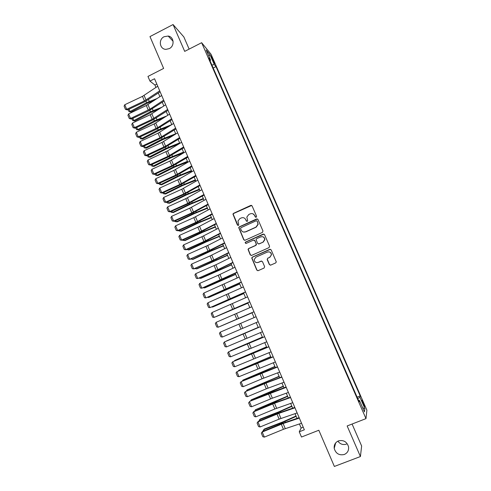 <?xml version="1.0" encoding="UTF-8"?>
<svg xmlns="http://www.w3.org/2000/svg" width="491" height="491" viewBox="0 0 491 491"><rect width="100%" height="100%" fill="white"/><g stroke="black" fill="none" stroke-linecap="round" stroke-linejoin="round"><path stroke-width="0.74" d="M256.198 217.249L256.578 216.261L252.11 205.956L250.729 205.428L233.52 213.352L232.93 214.064L237.399 225.019L238.362 225.394L238.779 224.86L237.963 221.005L239.884 218.587L241.32 217.93C243.254 217.268 244.721 217.832 245.721 219.624L246.292 220.962L247.255 221.331L247.691 220.76L246.826 217.102L248.79 214.506L250.232 213.843C252.178 213.18 253.651 213.745 254.651 215.543L255.234 216.875L256.198 217.249M338.452 440.9C335.304 442.36 333.892 444.858 334.218 448.406C335.789 453.586 339.158 455.611 344.314 454.482C347.579 452.966 348.978 450.376 348.524 446.706C346.83 441.673 343.473 439.74 338.452 440.9M337.894 441.145C340.116 444.152 342.957 445.147 346.413 444.122M164.123 36.708C158.163 39.452 159.618 49.376 165.983 49.352L169.26 48.621C174.87 46.056 174.072 36.77 168.18 36.052L164.123 36.708M363.315 402.675L361.99 400.14C361.609 399.969 361.99 401.251 363.131 404.001L364.463 406.536C364.838 406.701 364.457 405.413 363.315 402.675M270.4 265.189L269.51 264.551L267.276 259.125L267.908 258.174L269.829 257.327L267.736 258.168L267.19 259.579L269.338 264.551L270.737 265.103L275.66 262.93L276.298 261.93L271.173 249.894L269.774 249.348L252.349 257.118L251.73 257.984L256.787 270.099L258.174 270.651L264.078 268.043L264.624 266.631L262.482 261.666L261.089 261.114L258.168 262.415C255.786 262.949 254.473 261.985 254.228 259.524L255.903 257.167L267.38 252.055C269.639 251.502 270.964 252.38 271.357 254.706L271.523 254.608M269.657 257.315L271.529 254.719C271.136 252.405 269.811 251.521 267.552 252.073M189.139 49.106L183.849 36.935L173.065 24.55L149.976 36.586L163.632 68.427L147.957 76.424L149.945 81.089L154.548 78.75L304.34 429.803L299.258 431.798L301.486 437.033L318.831 430.239L334.365 466.45L360.419 456.544L361.64 446.018L352.084 424.034M173.065 24.55L184.696 51.377L201.641 42.705L365.985 418.62L347.155 425.955L360.419 456.544M262.427 232.409L262.973 230.991L257.984 219.495L256.597 218.961L239.326 226.836L238.718 227.609L243.714 239.7L245.089 240.24L262.427 232.409M264.563 234.655L269.571 246.212L269.025 247.63L251.613 255.406L250.232 254.86L248.035 249.36L248.655 248.52L255.682 245.365L256.222 243.953L254.811 240.682L253.424 240.142L246.12 243.438L245.101 242.646L245.531 242.069L263.17 234.115L264.563 234.655M211.627 57.864L214.499 63.597L213.119 59.675L211.112 55.937L211.627 57.864M201.641 42.705L211.038 54.256L366.9 410.181L365.985 418.62M357.104 397.151L360.198 395.924L216.003 66.598L214.34 64.609L211.867 64.99M360.198 395.924L359.958 397.305L364.856 408.487L364.439 411.857L359.43 400.404L359.173 401.877L208.828 58.042L210.602 60.16L206.134 49.941L209.964 54.611L214.34 64.609M299.412 423.948L301.149 428.023L299.258 431.798M149.945 81.089L154.929 85.035L155.954 87.441M158.329 93.014L159.9 96.69M162.263 102.238L163.853 105.97M166.21 111.494L167.824 115.275M170.168 120.78L171.801 124.616L158.188 129.986L141.488 138.714L142.494 139.076L140.389 138.726L139.69 137.057M174.139 130.09L175.796 133.982M178.123 139.432L179.798 143.372M182.112 148.804L183.818 152.799M186.12 158.206L187.844 162.251M190.14 167.634L191.889 171.733M194.172 177.091L195.946 181.247M198.217 186.58L200.009 190.784M202.274 196.093L204.09 200.359M206.343 205.643L208.184 209.958M210.43 215.218L212.29 219.594M214.524 224.823L216.408 229.254M218.63 234.465L220.545 238.945M222.754 244.131L224.688 248.667M226.885 253.829L228.849 258.426M231.034 263.557L233.016 268.209M235.195 273.315L237.202 278.023M239.369 283.104L241.4 287.873M243.554 292.924L245.61 297.749M247.752 302.775L249.839 307.661M251.969 312.663L254.074 317.603M256.198 322.587L258.315 327.546M260.457 332.579L262.562 337.507M264.729 342.595L266.822 347.499M269.019 352.655L271.093 357.528M273.315 362.739L275.383 367.587M277.63 372.859L279.686 377.677M281.957 383.011L284.001 387.798M286.302 393.193L288.327 397.955M290.654 403.412L292.673 408.144M295.023 413.661L297.03 418.363M156.819 84.078L154.929 85.035M303.229 427.207L301.149 428.023M213.192 68.016L216.003 66.598M210.038 60.804L210.602 60.16M359.43 400.404L358.602 400.564M357.736 398.582L359.958 397.305M208.859 56.164L209.964 54.611M364.856 408.487L362.708 407.898M255.737 217.298L254.847 215.617L252.933 213.812M245.721 219.624L246.838 221.386M251.687 205.471L233.747 213.432L233.157 214.144L237.982 225.455M257.48 218.968L239.54 226.897L238.933 227.664L243.923 239.737L244.586 240.326M257.094 221.177L256.124 220.803L240.958 227.714L240.535 228.26L241.185 230.107C242.18 231.905 243.646 232.476 245.586 231.82L255.971 227.106L257.978 224.264L257.284 221.245L256.762 220.821M243.561 232.053L245.586 231.82M257.284 221.245L258.168 224.326L256.161 227.167L245.795 231.869M254.148 240.093L255.001 240.719L256.498 244.512L255.872 245.396L248.851 248.544L248.237 249.385L250.435 254.878L251.214 255.498M263.955 234.084L245.739 242.106L245.31 242.683L245.813 243.499M263.004 242.081L264.692 239.577C264.367 237.202 263.047 236.288 260.739 236.846L256.701 238.663L256.075 239.547L257.572 243.346L258.96 243.892L263.182 242.112L264.87 239.614C264.545 237.239 263.225 236.331 260.924 236.889M258.456 243.984L258.96 243.892M263.182 242.112L259.15 243.923M269.829 257.327L271.529 254.719M257.075 262.654L258.168 262.415M261.642 261.034L258.352 262.415M270.437 249.281L252.546 257.131L251.926 257.996L256.977 270.093L257.892 270.731M129.065 109.162L130.06 111.531L146.613 102.656L157.194 98.488M128.986 111.586L131.103 111.985L128.986 111.586L128.151 109.597M153.99 100.618L147.601 103.147L131.103 111.985M159.716 90.866L144.403 100.943L126.69 109.303L127.439 109.935L145.091 101.606L160.121 91.817M157.74 86.238L142.47 96.365L124.775 104.73L126.69 109.303L125.444 109.364L124.1 106.173L124.775 104.73M127.439 109.935L125.444 109.364M132.901 118.288L133.859 120.565L150.461 111.739L161.95 107.216M132.773 120.602L134.884 120.989L132.773 120.602L131.987 118.724M158.734 109.321L151.437 112.2L134.884 120.989M136.75 127.445L137.67 129.624L154.321 120.847L166.811 115.931M136.578 129.649L138.683 130.023L136.578 129.649L135.829 127.875M163.571 118.012L155.285 121.277L138.683 130.023M168.523 126.69L159.145 130.385L142.494 139.076M140.61 136.627L141.488 138.714L140.389 138.726M144.483 145.839L145.318 147.828L162.073 139.149L175.698 133.761M144.213 147.828L146.312 148.165L144.213 147.828L143.556 146.269M173.593 135.35L163.012 139.518L146.312 148.165M163.675 100.139L149.921 109.211L130.538 118.46L131.269 119.055L148.957 110.745L164.068 101.054M161.692 95.499L146.343 105.522L128.617 113.875L130.538 118.46L129.28 118.509L127.936 115.305L128.617 113.875M131.269 119.055L129.28 118.509M167.646 109.45L152.185 119.313L134.393 127.642L135.117 128.212L152.842 119.914L168.02 110.328M165.657 104.792L150.234 114.71L132.466 123.045L134.393 127.642L133.129 127.685L131.784 124.469L132.466 123.045M135.117 128.212L133.129 127.685M171.629 118.785L157.734 127.648L138.266 136.86L138.971 137.394L156.733 129.108L171.985 119.62M169.634 114.108L154.137 123.922L136.326 132.245L138.266 136.86L136.995 136.885L135.639 133.662L136.326 132.245M138.971 137.394L136.995 136.885M175.625 128.145L160.011 137.799L142.144 146.097L142.838 146.6L160.643 138.333L175.968 128.949M173.624 123.462L158.047 133.165L140.205 141.476L142.144 146.097L140.868 146.115L139.512 142.881L140.205 141.476M142.838 146.6L140.868 146.115M148.368 155.076L149.16 156.973L165.97 148.343L179.608 142.924M148.049 156.954L150.142 157.28L148.049 156.954L147.441 155.506M178.81 143.98L166.897 148.681L150.142 157.28M179.632 137.541L165.596 146.201L146.036 155.371L146.717 155.843L164.559 147.582L179.958 138.302M177.625 132.84L161.975 142.433L144.09 150.731L146.036 155.371L144.753 155.371L143.39 152.13L144.09 150.731M146.717 155.843L144.753 155.371M152.259 164.344L153.02 166.148L169.874 157.562L183.53 152.118M151.897 166.111L153.984 166.418L151.897 166.111L151.332 164.773M183.787 152.726L170.794 157.869L153.984 166.418M183.652 146.962L167.885 156.396L149.945 164.669L150.608 165.105L168.487 156.862L183.959 147.687M181.639 142.249L167.566 150.86L147.987 160.017L149.945 164.669L148.65 164.657L147.282 161.404L147.987 160.017M150.608 165.105L148.65 164.657M156.169 173.642L156.887 175.342L173.796 166.811L187.458 161.343M155.751 175.293L157.838 175.582L155.751 175.293L155.236 174.066M187.703 161.913L174.698 167.087L157.838 175.582M187.685 156.414L171.838 165.737L153.861 173.998L154.512 174.403L172.433 166.173L187.979 157.102M185.666 151.682L169.861 161.06L151.897 169.327L153.861 173.998L152.56 173.974L151.185 170.708L151.897 169.327M154.512 174.403L152.56 173.974M160.084 182.965L160.76 184.573L177.724 176.091L191.404 170.592M159.624 184.506L161.705 184.782L159.624 184.506L159.152 183.395M191.631 171.132L178.614 176.33L161.705 184.782M191.729 165.897L175.809 175.109L157.789 183.352L158.427 183.726L176.386 175.508L192.006 166.541M189.704 161.152L173.82 170.42L155.825 178.669L157.789 183.352L156.476 183.315L155.107 180.044L155.825 178.669M158.427 183.726L156.476 183.315M164.019 192.319L164.651 193.828L181.67 185.395L195.357 179.872M163.503 193.749L165.584 194L163.503 193.749L163.086 192.742M195.578 180.381L182.548 185.604L165.584 194M195.786 175.404L179.786 184.506L161.729 192.736L162.355 193.073L180.35 184.874L196.05 176.011M193.761 170.647L177.797 179.804L159.759 188.041L161.729 192.736L160.41 192.687L159.035 189.403L159.759 188.041M162.355 193.073L160.41 192.687M167.959 201.697L168.554 203.108L185.623 194.731L199.328 189.176M167.4 203.016L169.475 203.256L167.4 203.016L167.026 202.126M199.53 189.655L186.488 194.909L169.475 203.256M199.862 184.947L183.781 193.933L165.682 202.151L166.296 202.452L184.334 194.27L200.101 185.512M197.824 180.172L181.78 189.219L163.706 197.437L165.682 202.151L164.356 202.083L162.975 198.794L163.706 197.437M166.296 202.452L164.356 202.083M171.918 211.112L172.47 212.419L189.587 204.096L203.305 198.511M171.304 212.315L173.378 212.529L171.304 212.315L170.978 211.535M203.495 198.953L190.44 204.238L173.378 212.529M203.943 194.516L187.783 203.391L169.647 211.59L170.248 211.86L188.323 203.691L204.17 195.044M201.899 189.729L185.782 198.659L167.664 206.871L169.647 211.59L168.315 211.517L166.928 208.215L167.664 206.871M170.248 211.86L168.315 211.517M175.882 220.551L176.392 221.76L193.571 213.487L207.3 207.877M174.943 220.975L175.219 221.637L177.288 221.84L194.411 213.597L207.472 208.282M208.043 204.115L191.803 212.879L173.624 221.067L174.213 221.3L192.325 213.149L208.252 204.606M205.993 199.315L189.79 208.135L171.635 216.322L173.624 221.067L172.286 220.975L170.893 217.66L171.635 216.322M174.213 221.3L172.286 220.975M179.866 230.015L180.332 231.132L197.56 222.908L211.302 217.268M178.92 230.439L179.154 230.991L181.216 231.175L198.389 222.982L211.461 217.642M212.149 213.751L195.829 222.398L177.613 230.567L178.19 230.77L196.339 222.626L212.339 214.199M210.093 208.927L193.816 217.636L175.618 225.811L177.613 230.567L176.263 230.463L174.87 227.137L175.618 225.811M178.19 230.77L176.263 230.463M183.855 239.516L184.278 240.529L201.562 232.36L215.316 226.689M182.91 239.933L183.094 240.369L185.15 240.541L202.378 232.396L215.463 227.032M216.273 223.411L199.874 231.942L181.615 240.099L182.173 240.265L200.371 232.139L216.445 223.816M214.211 218.575L197.855 227.167L179.614 235.33L181.615 240.099L180.258 239.976L178.859 236.644L179.614 235.33M250.84 205.477L251.239 205.336M182.173 240.265L180.258 239.976M187.857 249.041L188.243 249.95L205.582 241.836L219.348 236.14M186.911 249.465L189.103 249.931L206.38 241.842L219.477 236.447M220.41 233.102L203.931 241.517L185.629 249.655L186.175 249.79L204.409 241.682L220.563 233.47M218.335 228.254L201.899 236.73L183.622 244.874L185.629 249.655L184.266 249.526L182.861 246.181L183.622 244.874M186.175 249.79L184.266 249.526M191.877 258.597L192.214 259.408L209.608 251.343L223.387 245.617M190.925 259.021L193.061 259.352L210.394 251.318L223.503 245.893M224.553 242.824L207.994 251.122L189.655 259.248L208.46 251.251L224.694 243.149M222.478 237.957L207.675 245.506L187.642 254.448L189.655 259.248L188.286 259.101L186.875 255.75L187.642 254.448M190.189 259.346L188.286 259.101M195.903 268.184L196.204 268.89L227.443 255.13M194.952 268.602L197.032 268.804L227.542 255.369M228.72 252.577L213.8 259.96L193.693 268.865L212.529 260.85L228.837 252.859M226.633 247.697L210.038 255.94L191.674 264.054L193.693 268.865L192.319 268.706L190.907 265.343L191.674 264.054M194.215 268.927L192.319 268.706M199.947 277.802L200.199 278.403L231.506 264.667M199.045 278.194L201.022 278.28L231.592 264.87M232.894 262.36L217.9 269.633L197.75 278.52L216.605 270.48L232.998 262.605M230.801 257.462L215.85 264.79L195.719 273.69L197.75 278.52L196.363 278.342L194.945 274.966L195.719 273.69M203.998 287.444L204.213 287.947L235.588 274.236M203.268 287.763L205.017 287.794L235.662 274.401M237.079 272.174L201.813 288.199L220.698 280.14L237.165 272.376M234.986 267.264L218.219 275.273L199.782 283.356L201.813 288.199L200.42 288.008L198.996 284.62L199.782 283.356M208.067 297.123L208.233 297.515L239.676 283.829M207.503 297.368L209.025 297.325L239.737 283.964M241.284 282.024L205.889 297.908L241.351 282.184M239.178 277.096L203.851 293.047L205.889 297.908L204.489 297.706L203.059 294.312L203.851 293.047M212.149 306.826L212.272 307.12L243.781 293.458M211.738 307.004L213.051 306.893L243.824 293.557M245.494 291.9L209.982 307.648L245.549 292.016M243.389 286.959L207.932 302.775L209.982 307.648L208.571 307.434L207.141 304.027L207.932 302.775M216.243 316.566L247.9 303.119M215.985 316.677L247.924 303.18M249.723 301.812L214.082 317.419L249.759 301.885M247.611 296.852L212.032 312.534L214.082 317.419L212.664 317.192L211.228 313.774L212.032 312.534M220.342 326.331L252.03 312.804M220.238 326.38L252.043 312.828M253.97 311.754L218.2 327.221L253.982 311.785M251.846 306.777L216.138 322.317L218.2 327.221L216.77 326.975L215.334 323.551L216.138 322.317M258.223 321.722L222.331 337.053L220.263 332.137L219.452 333.358L220.895 336.795L222.331 337.053M256.093 316.732L220.263 332.137M258.235 327.362L226.492 340.957L258.248 327.393M262.384 337.09L230.586 350.697L262.409 337.157M266.539 346.849L234.692 360.462L266.582 346.947M234.397 360.94L234.692 360.462L234.815 360.762M262.489 331.732L226.474 346.922L224.399 341.982L223.577 343.197L225.025 346.646L226.474 346.922M260.353 326.724L224.399 341.982L260.34 326.687M266.773 341.767L230.629 356.816L228.548 351.863L227.72 353.066L229.174 356.527L230.629 356.816M264.631 336.746L228.548 351.863L264.6 336.666M271.069 351.838L234.796 366.74L232.709 361.775L231.875 362.966L233.335 366.439L234.796 366.74M268.921 346.799L232.709 361.775L268.872 346.677M270.713 356.638L238.81 370.257L270.774 356.773M238.399 370.914L238.81 370.257L238.982 370.668M275.383 361.941L238.976 376.701L236.883 371.718L236.042 372.896L237.509 376.382L238.976 376.701M273.223 356.883L236.883 371.718L273.156 356.718M274.899 366.452L242.941 380.083L274.972 366.63M242.401 380.918L242.941 380.083L243.155 380.605M279.704 372.074L262.053 378.782L243.168 386.693L241.069 381.691L240.228 382.863L241.695 386.356L243.168 386.693M277.544 367.004L241.069 381.691L260.212 373.448L277.452 366.789M279.097 376.302L247.083 389.946L279.189 376.517M246.414 390.965L247.083 389.946L247.347 390.572M284.043 382.237L266.3 388.823L247.378 396.71L245.273 391.695L244.42 392.855L245.893 396.366L247.378 396.71M281.871 377.149L265.975 383.084L245.273 391.695L264.44 383.434L281.766 376.898M283.313 386.184L251.239 399.834L269.449 392.585L283.417 386.435M250.57 400.981L251.239 399.834L251.552 400.576M288.395 392.438L272.376 398.189L251.601 406.763L249.489 401.736L248.63 402.884L249.809 401.3L268.681 393.451L286.093 387.037M249.809 401.3L286.216 387.338M251.601 406.763L250.103 406.401L248.63 402.884M287.536 396.096L255.406 409.752L273.677 402.565L287.658 396.384M254.786 411.016L255.406 409.752L255.768 410.605M292.765 402.675L274.843 408.997L255.836 416.853L253.718 411.802L252.853 412.943L254.019 411.329L272.941 403.498L290.433 397.207M254.019 411.329L253.718 411.802L274.518 403.24L290.58 397.55M255.836 416.853L254.332 416.472L252.853 412.943M291.777 406.032L278.477 411.961L260.212 419.068L259.592 419.707L277.918 412.575L291.912 406.364M259.015 421.075L259.592 419.707L259.997 420.67M297.141 412.943L279.14 419.136L260.083 426.967L257.959 421.904L257.088 423.033L258.248 421.395L277.206 413.575L294.784 407.413M258.248 421.395L257.959 421.904L278.814 413.373L294.95 407.8M260.083 426.967L258.573 426.575L257.088 423.033M296.024 416.006L282.718 421.972L264.397 429.017L263.784 429.686L282.172 422.622L296.183 416.374M263.256 431.172L263.059 430.705L263.784 429.686L264.238 430.767M301.535 423.242L283.442 429.306L264.348 437.119L262.212 432.037L261.335 433.16L262.489 431.491L281.49 423.69L299.154 417.651M262.489 431.491L262.212 432.037L283.117 423.53L299.338 418.087M264.348 437.119L262.826 436.708L261.335 433.16M212.548 59.97L213.119 59.675M213.481 61.909L213.984 61.657M145.98 101.158L146.613 102.656M148.466 99.612L149.252 101.459M146.03 100.029L144.09 95.45M144.403 100.943L142.47 96.365M149.853 110.303L150.461 111.739M152.351 108.763L153.106 110.543M153.738 119.473L154.321 120.847M156.248 117.95L156.973 119.657M157.629 128.667L158.188 129.986M160.152 127.157L160.845 128.795M161.539 137.891L162.073 139.149M164.074 136.4L164.737 137.959M149.921 109.211L147.969 104.614M148.288 110.113L146.343 105.522M153.818 118.411L151.866 113.808M152.185 119.313L150.234 114.71M157.734 127.648L155.776 123.026M156.089 128.538L154.137 123.922M161.656 136.909L159.692 132.275M160.011 137.799L158.047 133.165M165.461 147.147L165.97 148.343M168.008 145.667L168.634 147.153M165.596 146.201L163.626 141.549M163.939 147.079L161.975 142.433M169.395 156.426L169.874 157.562M171.948 154.966L172.55 156.371M169.542 155.518L167.566 150.86M167.885 156.396L165.909 151.731M173.335 165.737L173.796 166.811M175.907 164.289L176.472 165.62M173.507 164.866L171.525 160.189M171.838 165.737L169.861 161.06M177.294 175.078L177.724 176.091M179.872 173.642L180.406 174.9M177.478 174.244L175.49 169.555M175.809 175.109L173.82 170.42M181.265 184.444L181.67 185.395M183.855 183.026L184.352 184.205M181.461 183.652L179.467 178.945M179.786 184.506L177.797 179.804M185.242 193.841L185.623 194.731M187.844 192.435L188.311 193.54M185.463 193.086L183.462 188.366M183.781 193.933L181.78 189.219M189.238 203.268L189.587 204.096M191.852 201.875L192.288 202.906M189.471 202.55L187.464 197.812M187.783 203.391L185.782 198.659M193.245 212.72L193.571 213.487M195.866 211.345L196.271 212.296M193.497 212.044L191.484 207.294M191.803 212.879L189.79 208.135M197.259 222.202L197.56 222.908M199.898 220.846L200.267 221.717M197.529 221.564L195.51 216.801M195.829 222.398L193.816 217.636M201.292 231.715L201.562 232.36M203.937 230.377L204.274 231.169M201.58 231.12L199.555 226.339M199.874 231.942L197.855 227.167M205.336 241.259L205.582 241.836M207.994 239.933L208.294 240.645M205.643 240.7L203.612 235.907M203.931 241.517L201.899 236.73M209.393 250.833L209.608 251.343M212.063 249.52L212.327 250.158M209.712 250.312L207.675 245.506M207.994 251.122L205.962 246.316M213.456 260.433L213.646 260.881M216.138 259.138L216.378 259.696M213.8 259.96L211.756 255.13M212.075 260.758L210.038 255.94M217.538 270.068L217.703 270.449M220.232 268.786L220.434 269.264M217.9 269.633L215.85 264.79M216.169 270.424L214.119 265.588M221.631 279.729L221.766 280.042M224.338 278.465L224.504 278.857M222.012 279.33L219.956 274.475M220.275 280.122L218.219 275.273M228.456 288.174L228.591 288.487M226.136 289.064L224.074 284.197M224.393 289.85L222.331 284.983M230.273 298.829L228.205 293.943M228.524 299.608L226.455 294.723M234.422 308.624L232.347 303.726M232.673 309.398L230.598 304.494M238.589 318.45L236.502 313.534M236.828 319.211L234.747 314.301M242.763 328.307L240.676 323.379M241.001 329.062L238.914 324.134M246.955 338.195L244.862 333.248M245.181 338.943L243.088 334.003M251.159 348.119L249.054 343.154M249.379 348.856L247.28 343.896M255.375 358.068L253.264 353.09M253.589 358.798L251.484 353.827M259.629 361.652L259.764 361.971M259.604 368.054L257.493 363.058M257.812 368.778L255.701 363.788M261.034 372.718L261.169 373.05M263.82 371.54L263.992 371.945M263.851 378.064L261.728 373.056M262.053 378.782L259.929 373.774M265.232 382.636L265.404 383.035M268.025 381.458L268.239 381.949M268.111 388.111L265.975 383.084M266.3 388.823L264.176 383.802M269.449 392.585L269.645 393.058M272.247 391.407L272.493 391.984M272.376 398.189L270.24 393.15M270.566 398.895L268.436 393.856M273.677 402.565L273.904 403.105M276.482 401.386L276.764 402.055M276.666 408.303L274.518 403.24M274.843 408.997L272.708 403.946M277.918 412.575L278.176 413.189M280.729 411.397L281.048 412.158M280.962 418.449L278.814 413.373M279.14 419.136L276.992 414.06M282.172 422.622L282.466 423.303M284.989 421.444L285.351 422.291M285.277 428.625L283.117 423.53M283.442 429.306L281.288 424.218M335.672 442.907L334.218 448.406M173.108 41.312L168.18 36.052"/></g></svg>
